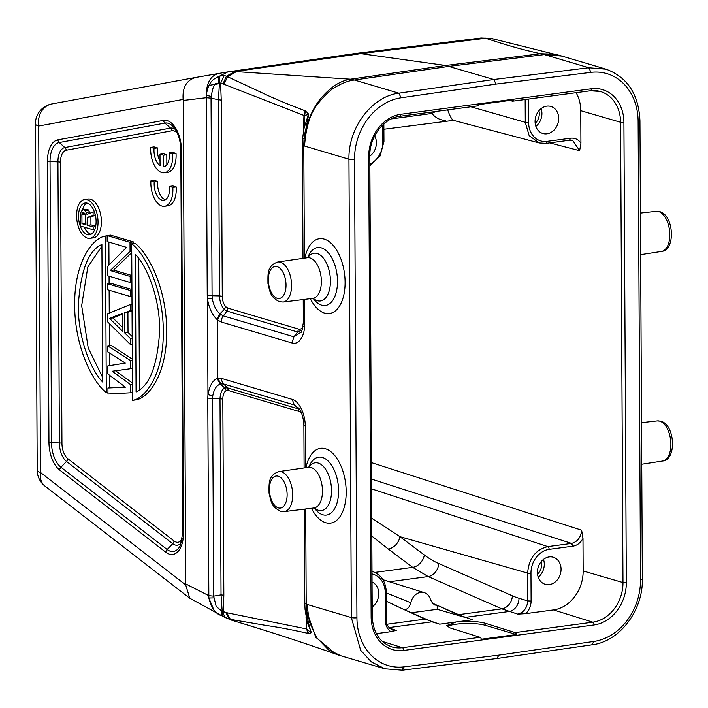 <?xml version="1.0" encoding="UTF-8"?>
<svg xmlns="http://www.w3.org/2000/svg" width="708" height="708" viewBox="0 0 708 708"><rect width="100%" height="100%" fill="white"/><g stroke="black" fill="none" stroke-linecap="round" stroke-linejoin="round"><path stroke-width="1.06" d="M305.697 508.981L306.201 604.216L304.998 603.004M304.068 425.163L305.263 426.411C305.378 414.145 299.21 401.286 292.192 399.356L221.56 378.426L217.152 378.541C212.701 380.364 209.639 385.727 207.966 394.63L207.462 298.829C208.957 307.803 212.081 314.626 216.843 319.299L217.533 319.936L217.834 378.302L220.887 383.931L220.321 384.09L217.152 378.541M221.268 322.034A8.469 6.956 106.5 0 1 223.312 315.883L293.935 336.822L297.599 332.008L226.976 311.069L223.312 315.883L220.524 314.325L217.533 319.936L221.268 322.034L291.891 342.964C298.767 345.327 304.874 336.212 304.732 323.6M302.794 138.272L304.077 139.042C305.13 126.112 311.98 109.492 319.901 99.536C329.751 87.562 339.937 80.783 350.478 79.199L354.442 80.022C348.929 80.597 342.743 82.88 335.875 86.854C331.415 89.04 325.769 94.235 318.945 102.421C310.741 111.687 305.945 126.228 304.555 146.052L303.794 145.795L304.387 258.163M228.047 71.88L234.95 71.561L226.463 76.207L224.064 75.473L220.595 83.42A68.649 36.772 82.4 0 1 222.958 83.933L224.02 84.27L227.604 76.659L236.357 71.641L350.478 79.199L445.536 65.49L493.795 79.5L496.034 84.102L590.976 72.366A56.472 46.365 -73.5 0 1 638.12 121.449L640.519 579.799A56.472 46.365 -73.5 0 1 593.959 641.43L499.016 655.112L404.073 666.847A56.472 46.365 -73.5 0 1 356.929 617.765A4.036 0.796 -0.3 0 1 351.345 617.562L348.947 159.212C348.168 127.776 371.921 96.341 398.834 93.182L493.795 79.5L588.782 67.756L605.827 69.172M302.573 144.494L303.75 145.795L304.024 139.042M220.524 314.317L219.949 313.83L216.843 319.299M219.949 313.83C216.064 310.476 213.497 305.352 212.25 298.449L212.081 295.74L219.471 295.917C219.763 301.679 221.374 306.175 224.312 309.387L226.976 311.069L227.949 308.139L225.861 306.812C223.595 304.272 222.401 300.75 222.277 296.254L221.25 100.085L220.595 83.42L219.392 83.871L218.445 99.74L210.975 98.138M223.347 611.721L223.843 595.233L221.038 594.897L222.153 610.668L221.418 610.756L216.197 606.482L213.657 596.145L208.807 595.667L185.753 583.923L183.222 100.448L206.205 97.713L211.046 98.147L211.17 96.385L206.214 95.323L207.24 295.28L207.462 298.829L212.25 298.449M211.17 96.385C212.285 91.518 213.462 80.924 218.675 83.606L218.905 76.455C213.834 79.013 208.78 80.677 206.214 95.323C206.462 83.057 210.515 75.791 218.391 73.526L195.505 77.491M195.904 77.429C186.523 80.093 182.275 87.429 183.142 99.421L183.222 100.448M185.753 583.923L185.691 584.905L40.498 472.457A20.169 14.965 127.8 0 0 45.029 486.139L189.779 598.251M219.338 83.659L208.984 85.376M212.763 395.905C213.94 389.373 216.462 385.435 220.321 384.09L224.728 387.957C221.878 389.489 220.303 393.082 220.011 398.728L212.621 398.551L212.763 395.905L207.966 394.63L207.771 398.1L208.851 597.995L214.63 611.792L189.788 598.233L185.691 584.905M213.798 597.897L208.851 597.995C211.515 608.269 215.798 614.163 221.701 615.686L223.259 616.535M305.236 609.181L306.493 610.88L306.148 604.225M233.197 620.686C269.571 631.607 303.803 642.758 335.911 654.148L315.741 637.218L306.546 610.871C307.52 619.429 309.122 626.651 311.334 632.527L306.962 621.5M340.929 655.785L328.468 649.847L316.458 637.377L309.405 621.819L306.953 604.402L351.345 617.562L360.655 650.263L371.311 661.865L384.816 668.733M496.839 658.413L499.016 655.112M304.555 146.052L348.947 159.212A4.036 0.796 179.7 0 0 354.531 159.415A56.472 46.365 -73.5 0 1 401.091 97.784L398.834 93.182L354.442 80.022L449.376 66.331L544.381 54.596L540.646 53.737L445.536 65.49L360.885 53.658L485.67 38.267L493.565 39.011M222.958 83.933L226.463 76.207L263.845 93.633C274.651 98.757 288.421 104.474 305.157 110.784L307.953 113.183L308.626 114.581L303.962 115.439L305.157 110.784M304.051 139.299L308.626 114.581M303.697 129.476L308.352 114.643M304.21 126.475L304.166 115.537L305.767 111.147M298.581 329.078L297.599 332.008L302.511 329.742M219.967 313.856L224.321 309.387L225.861 306.812M218.675 83.606L219.392 83.871L219.79 76.101L218.905 76.455L227.852 71.906M226.728 72.083L218.064 73.579M224.055 75.473L219.79 76.101M227.905 71.897L354.673 53.596L360.885 53.658L234.95 71.561M562.01 56.127A60.516 60.516 0 0 0 553.983 54.18L540.646 53.737C517.681 48.613 503.937 44.241 485.67 38.267L481.157 37.993L354.681 53.596M484.9 38.099L492.078 38.621M590.976 72.366L588.782 67.756L544.381 54.596L561.94 56.1M231.534 620.137L229.33 619.181L266.978 625.598C277.465 627.031 291.103 629.607 307.892 633.333L310.679 633.111L309.98 631.872L311.069 632.35M231.551 620.146L232.985 620.615L230.445 619.473L226.79 612.739L225.737 612.447L229.33 619.181L226.905 618.305C224.551 617.004 223.374 614.765 223.365 611.562L222.153 610.668L222.613 616.181L226.224 617.995M221.418 610.756L221.701 615.686M221.108 594.879L213.577 596.163M299.9 409.87L294.298 404.949L223.666 384.019L220.887 383.931M308.493 633.386L306.856 628.978L309.954 631.881M306.015 616.756L306.652 628.943L306.874 621.093M306.759 617.677L306.307 604.243M311.334 632.527L310.679 633.111M226.79 612.739L306.652 628.943L307.892 633.333M223.843 595.233L222.816 399.064C222.896 394.621 224.055 391.798 226.303 390.595L228.383 390.506L299.006 411.436A10.434 5.584 82.4 0 1 301.581 413.295M221.56 378.426A8.469 6.956 -73.5 0 0 223.666 384.019L227.383 387.842L224.728 387.957L226.303 390.595M307.245 114.448L307.953 113.183M224.02 84.27L303.962 115.439L303.369 131.67M221.25 100.085L218.445 99.748L219.471 295.917L222.277 296.254M570.984 140.14L572.648 140.441M572.701 140.45L579.64 150.689L580.923 143.237L580.755 110.687A35.657 29.276 -73.5 0 0 576.082 92.695M572.745 140.388L569.462 140.184L570.745 138.202C575.029 137.803 578.418 139.476 580.923 143.237M453.642 120.431L452.925 120.183C451.014 118.103 449.244 114.563 447.624 109.563M451.368 120.218L452.925 120.183M391.374 118.891L431.8 113.475C435.863 118.006 440.491 120.333 445.677 120.44M369.815 156.123A14.116 11.594 106.5 0 0 374.674 135.892M477.263 105.855A2.416 1.292 -97.6 0 0 477.564 105.881A2.416 1.292 -97.6 0 0 478.493 104.634L513.61 99.934A2.416 1.292 82.4 0 1 512.672 101.182A2.416 1.292 82.4 0 1 512.38 101.156L509.831 100.439M464.944 617.411L437.208 605.313L437.217 609.314L465.041 617.403M546.815 106.129A14.116 11.594 106.5 0 0 535.239 119.103A14.116 11.594 106.5 0 0 542.877 133.502A14.116 11.594 106.5 0 0 546.957 133.812A14.116 11.594 106.5 0 0 558.532 120.838A14.116 11.594 106.5 0 0 550.904 106.439A14.116 11.594 106.5 0 0 546.815 106.129M432.075 621.81L404.321 609.712L425.092 619.137L439.659 624.182L456.094 621.978C467.439 620.819 477.112 621.226 485.13 623.208L515.159 632.58A2.416 1.292 82.4 0 1 516.406 634.536L481.298 639.236A2.416 1.292 -97.6 0 0 480.051 637.28L450.014 627.908L446.615 625.606L456.094 621.978L472.537 619.774L458.129 614.721L501.857 608.862L517.716 614.128L525.717 613.641L553.506 609.924A35.657 29.276 -73.5 0 0 583.162 570.975L582.994 538.425L581.622 530.195C580.941 537.354 577.586 541.762 571.568 543.417L572.887 546.178L549.134 549.355A21.833 17.93 -73.5 0 0 530.973 573.215L531.115 601.03C530.991 606.066 529.195 610.269 525.717 613.641M376.355 633.633L390.887 631.695C387.391 629.262 385.55 625.545 385.364 620.544L385.223 592.72A21.833 17.93 -73.5 0 0 372.01 573.94M372.178 606.924A14.116 11.594 106.5 0 0 378.762 593.587A14.116 11.594 106.5 0 0 372.045 582.038M390.887 631.695L396.268 630.385L392.674 630.005M392.621 629.987L388.196 626.527M374.877 572.418L412.684 567.356A12.098 8.868 126.9 0 0 424.349 555.01L399.931 536.673A12.098 8.868 -53.1 0 1 388.267 549.01L371.806 536.053M388.267 549.01L412.684 567.356L428.19 576.56L389.453 581.746M371.558 488.847L547.824 546.603C535.514 549.673 528.788 558.506 527.646 573.099L399.931 536.673L371.718 518.256M582.994 538.425C580.525 542.921 577.117 545.514 572.763 546.195M549.178 556.922A14.116 11.594 106.5 0 0 537.602 569.896A14.116 11.594 106.5 0 0 545.24 584.304A14.116 11.594 106.5 0 0 549.32 584.604A14.116 11.594 106.5 0 0 560.895 571.639A14.116 11.594 106.5 0 0 553.258 557.231A14.116 11.594 106.5 0 0 549.178 556.922M531.115 601.03L527.787 600.915C527.097 608.075 523.743 612.473 517.716 614.128M411.136 612.801L437.217 609.314M386.364 601.251L404.321 609.712C407.339 609.526 409.516 607.216 410.852 602.774A12.151 9.974 -73.5 0 1 424.313 592.667A12.151 9.974 -73.5 0 1 430.606 600.127L434.402 604.968L437.208 605.313L431.845 602.942M425.092 619.137L387.117 624.226M447.297 626.668A20.974 4.133 179.7 0 1 464.227 623.553A20.974 4.133 179.7 0 1 485.139 625.27L516.406 634.536M410.852 602.774L386.32 592.915M457.97 614.739L437.279 605.34M431.305 112.076L431.8 113.475L435.765 111.475M543.496 559.4A14.116 11.594 -73.5 0 1 538.23 577.162M537.54 574.126A10.974 9.009 106.5 0 0 541.266 561.568M541.133 108.598A14.116 11.594 -73.5 0 1 535.867 126.369M535.177 123.334A10.974 9.009 106.5 0 0 538.903 110.767M89.907 238.339L93.288 237.888A19.603 10.496 -97.6 0 0 101.324 219.356A19.603 10.496 -97.6 0 0 90.589 199.24A19.603 10.496 -97.6 0 0 88.084 199.028L84.712 199.479A19.603 10.496 82.4 0 1 87.208 199.691A19.603 10.496 82.4 0 1 97.952 219.807A19.603 10.496 82.4 0 1 89.907 238.339A19.603 10.496 82.4 0 1 87.411 238.127A19.603 10.496 82.4 0 1 76.668 218.011A19.603 10.496 82.4 0 1 84.712 199.479M108.882 242.109L108.997 264.978M109.059 276.2L109.094 283.492M109.129 290.236L109.253 313.104M109.306 323.521L109.421 345.654M109.457 352.991L109.528 365.664M109.572 375.249L109.643 387.772M132.511 400.339L135.883 399.887C149.007 397.94 167.132 373.497 166.681 330.875C166.681 288.386 148.246 253.101 135.069 243.357L131.688 243.809C144.874 253.553 163.309 288.837 163.309 331.326C163.752 373.948 145.627 398.392 132.511 400.339L131.688 243.809M125.059 386.904L107.935 388.002L125.422 387.179L107.864 373.966L107.82 365.939L125.298 363.107L107.749 351.903L107.722 345.885L111.094 345.433L132.29 359.133M115.599 370.797L132.343 368.487L112.227 371.249L115.599 370.797L132.414 383.055M124.546 312.83L124.652 332.884L130.511 338.628L130.537 344.646L107.589 321.821L107.554 313.794L130.334 304.529L130.361 310.546L124.546 312.83L127.918 312.378L132.042 310.759M127.918 312.378L128.024 332.433L132.175 336.495M107.395 283.713L130.254 290.492L130.29 296.51L107.421 289.731L107.395 283.713L110.767 283.262L131.927 289.537M107.138 235.587L130.007 242.357L130.051 251.384L110.236 270.544L130.184 276.456L130.219 282.474L107.35 275.695L107.306 266.668L126.635 247.366L107.173 241.596L107.138 235.587L110.519 235.136L133.378 241.906L133.387 243.579M110.236 270.544L113.616 270.093L131.732 252.57M113.616 270.093L131.856 275.5M87.226 203.169A16.054 8.602 -97.6 0 0 85.181 203.001A16.054 8.602 -97.6 0 0 78.597 218.17A16.054 8.602 -97.6 0 0 87.394 234.649A16.054 8.602 -97.6 0 0 89.438 234.817A16.054 8.602 -97.6 0 0 96.023 219.648A16.054 8.602 -97.6 0 0 87.226 203.169M91.084 234.277A16.054 8.602 82.4 0 1 90.766 234.198A16.054 8.602 82.4 0 1 84.252 227.144M82.544 210.019A16.054 8.602 82.4 0 1 86.907 203.09M87.527 217.374L87.571 225.321L93.173 226.985L93.182 229.79L80.65 226.073L80.845 212.586L81.632 210.949L83.491 209.63L85.358 210.657L86.978 214.409L93.093 212.011L93.111 215.285L87.527 217.374L90.898 216.922L90.943 224.87L95.686 226.277M83.491 209.63L87.934 209.497L90.146 213.161M90.898 216.922L95.385 215.25M87.571 225.321L90.943 224.87M93.173 226.985L95.607 226.657M93.182 229.79L94.757 229.587M84.562 209.949L87.934 209.497M85.358 210.657L88.739 210.205M86.438 212.373L89.81 211.922M93.093 212.011L94.394 211.834M93.111 215.285L95.323 214.993M81.969 223.666L85.969 224.852L85.65 214.48L83.509 212.444L82.712 212.674L81.916 214.772L81.969 223.666L85.96 223.392M81.916 214.772L85.376 213.922M85.296 214.32L85.341 223.215M82.181 213.453L84.783 213.099M82.712 212.674L83.792 212.524M106.288 392.568C93.102 382.824 74.667 347.539 74.667 305.051C74.225 262.438 92.35 237.985 105.465 236.038L106.288 392.568L107.961 392.347M107.138 235.808L105.465 236.038M101.899 244.455C88.243 250.535 80.376 271.093 78.287 306.13C78.234 339.849 91.376 370.452 102.616 382.01L101.899 244.455M102.598 377.364L88.226 348.026L81.668 305.67L87.801 267.084L101.908 246.18M136.078 391.931C149.733 385.842 157.601 365.284 159.689 330.255C159.743 296.528 146.6 265.925 135.361 254.367L136.078 391.931M138.759 258.562L139.441 389.745M112.227 371.249L130.75 384.754L132.423 384.524M130.75 384.754L130.794 392.772L132.467 392.551M130.794 392.772L107.97 394.02L107.935 388.002M107.722 345.885L130.626 360.682L132.299 360.461M130.626 360.682L130.67 368.709M130.334 304.529L132.007 304.307M130.361 310.546L132.033 310.325M124.652 332.884L128.024 332.433M130.511 338.628L132.184 338.397M130.537 344.646L132.219 344.415M122.696 331.309L122.608 313.255L109.519 318.388L122.696 331.309M109.519 318.388L112.891 317.936L122.608 314.122M122.679 327.521L112.891 317.936M130.254 290.492L131.936 290.271M130.29 296.51L131.962 296.289M130.184 276.456L131.856 276.235M130.219 282.474L131.892 282.244M130.007 242.357L133.378 241.906M130.051 251.384L131.723 251.163M166.849 164.681L166.796 154.778L163.371 153.76L159.99 154.211L160.052 165.752A14.116 7.558 82.4 0 1 154.061 148.344L157.433 147.892L154.096 146.901L150.716 147.352A20.169 10.806 -97.6 0 0 164.371 172.761A20.169 10.806 -97.6 0 0 172.655 153.857L176.035 153.406L172.69 152.415L169.318 152.866A14.116 7.558 82.4 0 1 163.575 166.761A14.116 7.558 82.4 0 1 163.486 166.769L163.424 155.229L166.796 154.778M163.424 155.229L159.99 154.211M160.026 161.203A14.116 7.558 82.4 0 1 157.433 147.892M154.061 148.344L150.716 147.352M164.371 172.761L167.752 172.309A20.169 10.806 -97.6 0 0 176.035 153.406M172.655 153.857L169.318 152.866M172.832 187.39L176.203 186.939L172.867 185.947L169.495 186.399A14.116 7.558 82.4 0 1 163.743 200.293A14.116 7.558 82.4 0 1 154.229 181.876L157.61 181.425L154.273 180.434L150.893 180.885A20.169 10.806 -97.6 0 0 164.548 206.293A20.169 10.806 -97.6 0 0 172.832 187.39L169.495 186.399M165.389 199.709A14.116 7.558 82.4 0 1 157.61 181.425M154.229 181.876L150.893 180.885M164.548 206.293L167.929 205.842A20.169 10.806 -97.6 0 0 176.203 186.939M306.953 604.402L306.192 604.216M311.423 508.273A37.745 20.213 -97.6 0 0 324.131 522.132A37.745 20.213 -97.6 0 0 346.141 494.688A37.745 20.213 -97.6 0 0 326.946 449.306A37.745 20.213 -97.6 0 0 305.989 467.669M305.263 426.411L305.484 467.74M304.599 299.404L304.723 323.6L303.528 322.344M310.325 298.696A37.745 20.213 -97.6 0 0 323.034 312.555A37.745 20.213 -97.6 0 0 345.044 285.112A37.745 20.213 -97.6 0 0 325.848 239.72A37.745 20.213 -97.6 0 0 304.891 258.084M354.531 159.415L356.929 617.765M401.091 97.784L496.034 84.102M623.916 122.387A38.701 31.78 106.5 0 0 591.322 88.783L400.914 114.271A38.701 31.78 106.5 0 0 368.726 156.548L371.134 616.827A38.701 31.78 106.5 0 0 403.728 650.44L594.136 624.943A38.701 31.78 106.5 0 0 626.323 582.666L623.916 122.387A2.416 0.478 179.7 0 1 620.58 122.263A36.276 29.789 106.5 0 0 600.163 91.447L600.163 91.447A36.276 29.789 106.5 0 0 590.587 90.695M303.803 146.379A8.469 1.673 179.7 0 1 302.422 145.476L303.006 258.358M313.069 298.369L314.556 300.121A29.223 15.656 -97.6 0 0 320.414 304.723A29.223 15.656 -97.6 0 0 321.653 305.183A29.223 15.656 -97.6 0 0 337.495 281.271A29.223 15.656 -97.6 0 0 322.591 248.34A29.223 15.656 -97.6 0 0 321.352 247.88A29.223 15.656 -97.6 0 0 308.599 255.597L307.626 257.677M307.856 257.615A24.09 12.903 82.4 0 1 316.405 253.305A24.09 12.903 82.4 0 1 317.122 253.482A24.09 12.903 82.4 0 1 330.432 281.005A24.09 12.903 82.4 0 1 318.087 300.9A24.09 12.903 82.4 0 1 317.37 300.723A24.09 12.903 82.4 0 1 313.317 298.378M283.147 302.05L279.492 301.732C269.792 296.9 270.04 291.422 267.943 283.51C267.951 273.996 266.881 265.863 277.784 262.004A20.205 10.824 82.4 0 1 280.421 262.208A20.205 10.824 82.4 0 1 281.545 262.65A20.205 10.824 82.4 0 1 291.546 284.014A20.205 10.824 82.4 0 1 283.147 302.05L312.803 298.387A20.514 10.983 -97.6 0 0 321.282 279.049A20.514 10.983 -97.6 0 0 310.033 257.942A20.514 10.983 -97.6 0 0 309.423 257.792A20.514 10.983 -97.6 0 0 307.361 257.73L307.962 257.677M277.094 266.615A16.169 8.664 82.4 0 1 277.987 266.96A16.169 8.664 82.4 0 1 286.014 285.89A16.169 8.664 82.4 0 1 277.262 298.316A16.169 8.664 82.4 0 1 276.359 297.971A16.169 8.664 82.4 0 1 268.332 279.041A16.169 8.664 82.4 0 1 277.094 266.615M291.9 342.964L293.944 336.822L301.882 331.618M211.046 98.147L212.081 295.74L207.24 295.28M195.373 77.508L51.914 103.926A20.169 17.027 79.6 0 0 38.683 126.024L40.498 472.457A20.169 3.974 -0.3 0 1 37.214 470.298L35.4 123.865A20.169 3.974 179.7 0 0 38.683 126.024L183.142 99.421M181.469 150.176A25.869 13.859 -97.6 0 0 163.521 120.395L57.852 139.857A25.869 13.859 -97.6 0 0 47.48 161.238L48.958 442.35A25.869 13.859 -97.6 0 0 59.578 469.962L165.778 552.222A25.869 13.859 -97.6 0 0 183.478 533L181.469 150.176A4.036 0.796 179.7 0 1 180.814 149.751L182.814 532.575A4.036 0.796 -0.3 0 0 183.478 533M207.771 398.1L212.621 398.551L213.657 596.145M294.298 404.949L292.192 399.356M299.112 408.675L294.298 404.958M304.325 509.149L304.812 602.72A8.469 1.673 -0.3 0 0 306.192 603.623M314.166 507.955L315.653 509.698A29.223 15.656 -97.6 0 0 321.512 514.309A29.223 15.656 -97.6 0 0 322.751 514.76A29.223 15.656 -97.6 0 0 338.592 490.848A29.223 15.656 -97.6 0 0 323.689 457.917A29.223 15.656 -97.6 0 0 322.45 457.465A29.223 15.656 -97.6 0 0 309.697 465.183L308.723 467.262M308.954 467.191A24.09 12.903 82.4 0 1 317.503 462.882A24.09 12.903 82.4 0 1 318.219 463.059A24.09 12.903 82.4 0 1 331.53 490.591A24.09 12.903 82.4 0 1 319.184 510.477A24.09 12.903 82.4 0 1 318.467 510.3A24.09 12.903 82.4 0 1 314.414 507.955M284.235 511.627L280.589 511.309C270.89 506.485 271.137 500.999 269.04 493.095C269.049 483.573 267.978 475.44 278.881 471.581A20.205 10.824 82.4 0 1 281.519 471.794A20.205 10.824 82.4 0 1 282.306 472.077A20.205 10.824 82.4 0 1 292.634 493.299A20.205 10.824 82.4 0 1 284.235 511.627L313.901 507.972A20.514 10.983 -97.6 0 0 322.379 488.626A20.514 10.983 -97.6 0 0 311.131 467.528A20.514 10.983 -97.6 0 0 310.52 467.369A20.514 10.983 -97.6 0 0 308.458 467.315L309.06 467.253M278.191 476.192A16.169 8.664 82.4 0 1 278.819 476.422A16.169 8.664 82.4 0 1 287.121 495.237A16.169 8.664 82.4 0 1 278.359 507.901A16.169 8.664 82.4 0 1 277.722 507.671A16.169 8.664 82.4 0 1 269.429 488.856A16.169 8.664 82.4 0 1 278.191 476.192M404.073 666.847L401.861 670.157M591.8 644.731L593.959 641.43M640.519 579.799A4.036 0.796 -0.3 0 0 642.342 579.126L639.943 120.776A4.036 0.796 179.7 0 1 638.12 121.449M656.157 211.32L659.732 211.648C673.954 215.126 675.892 250.278 661.529 251.429A20.24 10.841 -97.6 0 0 669.697 232.206A20.24 10.841 -97.6 0 0 658.617 211.55A20.24 10.841 -97.6 0 0 657.838 211.365A20.24 10.841 -97.6 0 0 656.157 211.32L640.43 213.09M225.737 612.447A67.676 36.25 82.4 0 1 223.365 611.562M221.038 594.897L220.011 398.728L222.816 399.064M228.383 390.506L227.383 387.842L298.006 408.773L299.006 411.436M662.626 461.014A20.24 10.841 -97.6 0 0 670.795 441.783A20.24 10.841 -97.6 0 0 659.714 421.127A20.24 10.841 -97.6 0 0 658.608 420.897A20.24 10.841 -97.6 0 0 657.254 420.897L660.83 421.225C675.051 424.712 676.99 459.864 662.626 461.014L641.74 464.244M227.949 308.139L298.572 329.078A10.434 5.584 82.4 0 0 303.166 326.255M549.647 142.892L579.64 150.689M569.745 140.202L545.992 143.388A2.416 1.292 82.4 0 0 547.001 141.379L570.745 138.202M470.855 106.775L525.283 122.307L529.159 135.635L539.177 142.954L545.992 143.388A2.416 1.292 82.4 0 1 545.709 143.361L539.186 142.954L453.315 120.342M547.001 141.379A21.833 17.93 -73.5 0 1 528.611 122.422A2.416 0.478 -0.3 0 1 525.283 122.307L525.168 99.509M369.859 164.221A21.833 17.93 -73.5 0 0 382.86 141.927A2.416 0.478 -0.3 0 0 383.957 141.52L380.108 155.972L369.868 165.867M382.86 141.927L382.771 124.927M371.134 616.827A2.416 0.478 -0.3 0 0 372.231 616.429L369.815 156.141A2.416 0.478 179.7 0 1 368.726 156.548M400.914 114.271A2.416 1.292 82.4 0 1 399.914 116.271A2.416 1.292 82.4 0 1 399.613 116.254M590.021 90.766A2.416 1.292 -97.6 0 0 590.322 90.783A2.416 1.292 -97.6 0 0 591.322 88.783M528.487 99.067L528.611 122.422M594.136 624.943A2.416 1.292 -97.6 0 0 592.808 622.182A36.276 29.789 106.5 0 0 622.987 582.551L620.58 122.263L580.755 110.687M583.162 570.975L622.987 582.551A2.416 0.478 -0.3 0 0 626.323 582.666M515.159 632.58L592.808 622.182L553.506 609.924M372.231 616.429C373.063 632.217 379.506 642.333 391.542 646.785L391.542 646.785A36.276 29.789 106.5 0 0 402.401 647.678L480.051 637.28M382.293 641.404L402.401 647.678A2.416 1.292 82.4 0 1 403.728 650.44M385.364 620.544L386.09 619.881M392.621 630.085C387.851 627.253 385.798 623.943 386.462 620.137L386.311 592.322A2.416 0.478 179.7 0 1 385.223 592.72M373.001 571.701L371.992 571.4M530.973 573.215A2.416 0.478 179.7 0 1 527.646 573.099L527.787 600.915L519.008 598.278A149.282 82.084 82.1 0 1 512.388 595.826L438.721 563.524A149.282 82.084 82.1 0 1 424.349 555.01M438.721 563.524A12.098 9.576 -66.3 0 1 428.19 576.56L501.857 608.862A12.098 9.576 113.7 0 0 512.388 595.826M581.622 530.195L371.426 462.607M371.514 479.086L571.568 543.417L547.824 546.603A2.416 1.292 82.4 0 1 549.134 549.355M519.008 598.278A12.098 9.797 -73.3 0 1 509.008 611.517L465.041 617.394M439.659 624.182L431.977 621.828L389.055 627.571M396.268 630.385L389.781 628.279M485.13 623.208L485.139 625.27M57.852 139.857A4.036 3.407 79.6 0 0 59.26 142.538A23.019 12.328 -97.6 0 0 50.038 161.574L51.507 442.677A23.019 12.328 -97.6 0 0 60.959 467.245L167.159 549.505A23.019 12.328 -97.6 0 0 180.416 545.275L182.814 532.575A4.036 0.796 -0.3 0 1 182.903 532.407M180.814 149.751C180.46 140.113 178.089 132.591 173.69 127.174L173.69 127.174A23.019 12.328 -97.6 0 0 164.929 123.086L59.26 142.538L64.862 147.538L170.54 128.086L164.929 123.086A4.036 3.407 -100.4 0 1 163.521 120.395M165.778 552.222A4.036 2.991 -52.2 0 1 167.159 549.505L172.717 543.709L66.508 461.439L60.959 467.245A4.036 2.991 127.8 0 0 59.578 469.962M48.958 442.35A4.036 0.796 -0.3 0 0 51.507 442.677L59.401 442.96L57.932 161.858A17.319 9.275 82.4 0 1 64.862 147.538A4.036 3.407 -100.4 0 1 66.269 150.229L171.947 130.776A14.461 7.744 82.4 0 1 177.442 133.334M182.416 538.346A14.461 7.744 82.4 0 1 174.097 540.992L67.888 458.731A4.036 2.991 -52.2 0 1 66.508 461.439A17.319 9.275 82.4 0 1 59.401 442.96A4.036 0.796 179.7 0 1 61.95 443.296L60.481 162.185A4.036 0.796 -0.3 0 0 57.932 161.858L50.038 161.574A4.036 0.796 179.7 0 1 47.48 161.238M171.947 130.776A4.036 3.407 79.6 0 0 170.54 128.086A17.319 9.275 82.4 0 1 175.425 129.529M181.478 542.549A17.319 9.275 82.4 0 1 172.717 543.709A4.036 2.991 127.8 0 0 174.097 540.992M60.481 162.185A14.461 7.744 82.4 0 1 66.269 150.229M67.888 458.731A14.461 7.744 82.4 0 1 61.95 443.296M302.608 138.449L302.378 144.83M302.413 144.83L302.422 145.476M303.228 299.572L303.343 322.689L301.617 332.229M312.803 298.387L313.679 298.44M277.784 262.004L307.361 257.73M37.214 470.298A20.169 20.169 0 0 0 45.029 486.139M298.519 407.941C301.688 411.737 303.475 417.587 303.882 425.508L304.104 467.944M313.901 507.972L314.777 508.017M278.881 471.581L308.458 467.315M304.812 602.72L304.821 603.349M304.785 603.393L305.077 609.668M335.167 653.873A60.516 60.516 0 0 0 340.999 655.812M497.335 658.458L402.365 670.202L384.798 668.786L340.433 655.643M497.37 658.449L592.322 644.767C619.597 641.572 643.156 610.314 642.342 579.126M639.943 120.776C638.722 94.235 627.35 77.013 605.844 69.118L561.471 55.967M302.643 138.423L304.148 126.882M228.109 71.871L226.356 72.145M491.918 38.586L492.741 38.79M480.989 38.02L491.087 38.4M493.405 38.958L555.532 54.472M661.529 251.429L640.643 254.668M214.63 611.827L222.489 616.119M231.268 620.058L223.117 616.456M307.228 622.615L307.378 623.279M305.113 609.694L307.263 622.766M657.254 420.897L641.528 422.676M222.604 616.181L225.994 617.889M383.895 129.245L453.377 120.387M369.815 156.141C369.249 136.963 384.09 117.793 399.914 116.271L477.564 105.881M512.672 101.182L590.322 90.783L600.163 91.447M373.01 571.692L371.992 571.356M386.311 592.322C385.833 581.861 381.4 574.985 373.01 571.675M383.86 123.927L383.957 141.52M424.313 592.667L382.878 579.684M51.914 103.926A20.169 20.169 0 0 0 35.4 123.865"/></g></svg>
